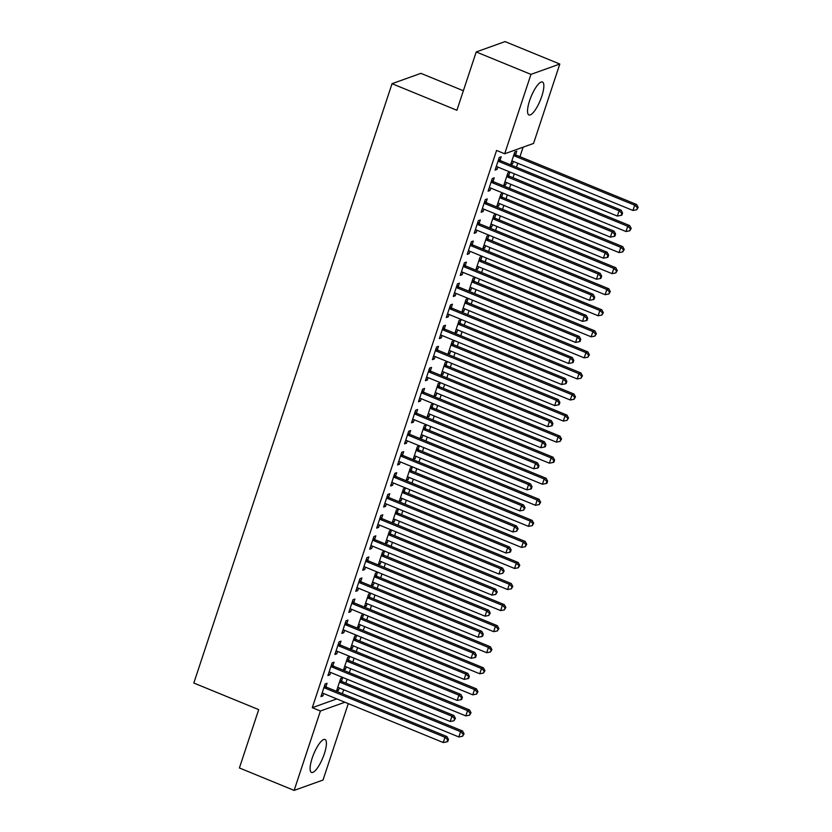 <?xml version="1.0" encoding="UTF-8"?>
<svg xmlns="http://www.w3.org/2000/svg" width="832" height="832" viewBox="0 0 832 832"><rect width="100%" height="100%" fill="white"/><g stroke="black" fill="none" stroke-linecap="round" stroke-linejoin="round"><path stroke-width="1.25" d="M312.177 758.139A17.794 4.95 -67.7 0 1 325.01 739.492A17.794 4.95 -67.7 0 1 324.345 753.771A17.794 4.95 -67.7 0 1 311.511 772.418A17.794 4.95 -67.7 0 1 312.177 758.139M529.61 100.662A17.794 4.95 -67.7 0 1 542.443 82.014A17.794 4.95 -67.7 0 1 541.778 96.304A17.794 4.95 -67.7 0 1 528.944 114.951A17.794 4.95 -67.7 0 1 529.61 100.662M342.358 693.711L343.668 689.738M345.842 683.155L347.142 679.234M349.315 672.651L350.636 668.678M352.81 662.095L354.11 658.185M356.283 651.591L357.594 647.629M359.778 641.035L361.067 637.125M363.251 630.531L364.562 626.569M366.735 619.986L368.035 616.065M370.209 609.482L371.53 605.509M373.703 598.926L375.003 595.005M377.177 588.422L378.487 584.449M380.671 577.866L381.961 573.945M384.145 567.362L385.455 563.389M387.629 556.806L388.929 552.885M391.102 546.302L392.423 542.329M394.597 535.746L395.897 531.825M398.07 525.242L399.381 521.269M401.565 514.686L402.854 510.765M405.038 504.182L406.349 500.209M408.533 493.626L409.822 489.705M412.006 483.122L413.317 479.149M415.49 472.566L416.79 468.645M418.964 462.062L420.285 458.089M422.458 451.506L423.758 447.585M425.932 441.002L427.242 437.029M429.426 430.446L430.716 426.525M432.9 419.942L434.21 415.969M436.384 409.386L437.684 405.465M439.858 398.882L441.178 394.909M443.352 388.326L444.652 384.405M446.826 377.822L448.136 373.849M450.32 367.266L451.61 363.345M453.794 356.762L455.104 352.789M457.278 346.206L458.578 342.285M460.751 335.702L462.072 331.729M464.246 325.146L465.546 321.235M467.719 314.642L469.03 310.679M471.214 304.086L472.503 300.175M474.687 293.582L475.998 289.619M478.171 283.036L479.471 279.115M481.645 272.532L482.966 268.559M485.139 261.976L486.439 258.055M488.613 251.472L489.923 247.499M492.107 240.916L493.397 236.995M495.581 230.412L496.891 226.439M499.065 219.856L500.365 215.935M502.538 209.352L503.859 205.379M506.033 198.796L507.333 194.875M509.506 188.292L510.817 184.319M513.001 177.736L514.29 173.815M516.474 167.232L517.785 163.259M519.958 156.676L523.11 147.181M348.286 703.622L323.014 780.052L294.143 790.4L320.403 711.006L344.895 702.229M463.372 90.75L420.898 73.341L392.038 83.689L193.825 683.03L258.7 709.623L239.408 767.967L294.143 790.4M392.038 83.689L456.914 110.282L476.206 51.948L505.066 41.6L559.811 64.033L533.551 143.437L504.691 153.774L530.951 74.381L559.811 64.033M348.514 660.026L349.638 656.614L347.693 657.311L343.512 669.947L345.457 669.25L346.247 666.879M332.914 665.61L334.038 662.21L332.093 662.906L327.912 675.542L329.857 674.846L330.637 672.474M362.44 617.906L363.574 614.494L361.618 615.191L357.438 627.827L359.393 627.13L360.173 624.77M346.84 623.501L347.963 620.09L346.018 620.786L341.838 633.422L343.793 632.726L344.573 630.354M376.366 575.786L377.499 572.374L375.544 573.071L371.374 585.707L373.318 585.01L374.098 582.65M360.766 581.381L361.899 577.97L359.944 578.666L355.763 591.302L357.718 590.606L358.498 588.234M390.302 533.666L391.425 530.254L389.48 530.962L385.299 543.598L387.244 542.89L388.034 540.53M374.702 539.261L375.825 535.85L373.88 536.546L369.699 549.182L371.644 548.486L372.434 546.114M404.227 491.546L405.361 488.134L403.406 488.842L399.225 501.478L401.18 500.77L401.96 498.41M388.627 497.141L389.761 493.73L387.806 494.426L383.625 507.062L385.58 506.366L386.36 504.005M418.163 449.426L419.286 446.025L417.331 446.722L413.161 459.358L415.106 458.661L415.886 456.29M402.553 455.021L403.686 451.61L401.731 452.306L397.561 464.942L399.506 464.246L400.286 461.885M432.089 407.316L433.212 403.905L431.267 404.602L427.086 417.238L429.042 416.541L429.822 414.17M416.489 412.901L417.612 409.49L415.667 410.197L411.486 422.833L413.431 422.126L414.222 419.765M446.014 365.196L447.148 361.785L445.193 362.482L441.012 375.118L442.967 374.421L443.747 372.05M430.414 370.781L431.548 367.38L429.593 368.077L425.412 380.713L427.367 380.006L428.147 377.645M459.95 323.076L461.074 319.665L459.129 320.362L454.948 332.998L456.893 332.301L457.683 329.93M444.35 328.661L445.474 325.26L443.518 325.957L439.348 338.593L441.293 337.896L442.073 335.525M473.876 280.956L474.999 277.545L473.054 278.242L468.874 290.878L470.829 290.181L471.609 287.82M458.276 286.551L459.399 283.14L457.454 283.837L453.274 296.473L455.229 295.776L456.009 293.405M487.802 238.836L488.935 235.425L486.98 236.122L482.799 248.758L484.754 248.061L485.534 245.7M472.202 244.431L473.335 241.02L471.38 241.717L467.199 254.353L469.154 253.656L469.934 251.285M501.738 196.716L502.861 193.305L500.916 194.012L496.735 206.648L498.68 205.941L499.47 203.58M486.138 202.311L487.261 198.9L485.316 199.597L481.135 212.233L483.08 211.536L483.87 209.165M515.663 154.596L516.797 151.185L514.842 151.892L510.661 164.528L512.616 163.821L513.396 161.46M500.063 160.191L501.186 156.78L499.242 157.477L495.061 170.113L497.016 169.416L497.796 167.055M504.691 153.774L496.579 150.457L312.291 707.678L336.783 698.911M493.095 181.251L494.229 177.84L492.274 178.537L488.093 191.173L490.048 190.476L490.828 188.115M508.695 175.656L509.829 172.245L507.874 172.952L503.703 185.588L505.648 184.881L506.428 182.52M479.17 223.371L480.293 219.96L478.348 220.657L474.167 233.293L476.122 232.596L476.902 230.225M494.77 217.776L495.903 214.365L493.948 215.072L489.767 227.698L491.722 227.001L492.502 224.64M465.244 265.491L466.367 262.08L464.422 262.777L460.242 275.413L462.186 274.716L462.966 272.345M480.844 259.896L481.967 256.485L480.022 257.182L475.842 269.818L477.786 269.121L478.577 266.76M451.308 307.601L452.442 304.2L450.486 304.897L446.306 317.533L448.261 316.836L449.041 314.465M466.908 302.016L468.042 298.605L466.086 299.302L461.906 311.938L463.861 311.241L464.641 308.88M437.382 349.721L438.506 346.32L436.561 347.017L432.38 359.653L434.325 358.956L435.115 356.585M452.982 344.136L454.106 340.725L452.161 341.422L447.98 354.058L449.935 353.361L450.715 350.99M423.457 391.841L424.58 388.43L422.625 389.137L418.454 401.773L420.399 401.066L421.179 398.705M439.057 386.256L440.18 382.845L438.235 383.542L434.054 396.178L435.999 395.481L436.779 393.11M409.521 433.961L410.654 430.55L408.699 431.257L404.518 443.882L406.474 443.186L407.254 440.825M425.121 428.366L426.254 424.965L424.299 425.662L420.118 438.298L422.074 437.601L422.854 435.23M395.595 476.081L396.718 472.67L394.774 473.366L390.593 486.002L392.538 485.306L393.328 482.945M411.195 470.486L412.318 467.085L410.374 467.782L406.193 480.418L408.138 479.721L408.928 477.35M381.659 518.201L382.793 514.79L380.838 515.486L376.657 528.122L378.612 527.426L379.392 525.065M397.27 512.606L398.393 509.194L396.438 509.902L392.267 522.538L394.212 521.83L394.992 519.47M367.734 560.321L368.857 556.91L366.912 557.606L362.731 570.242L364.686 569.546L365.466 567.174M383.334 554.726L384.467 551.314L382.512 552.022L378.331 564.647L380.286 563.95L381.066 561.59M353.808 602.441L354.931 599.03L352.986 599.726L348.806 612.362L350.75 611.666L351.541 609.294M369.408 596.846L370.531 593.434L368.586 594.131L364.406 606.767L366.35 606.07L367.141 603.71M339.872 644.55L341.006 641.15L339.05 641.846L334.87 654.482L336.825 653.786L337.605 651.414M355.472 638.966L356.606 635.554L354.65 636.251L350.47 648.887L352.425 648.19L353.205 645.83M325.946 686.67L327.07 683.27L325.125 683.966L320.944 696.602L322.899 695.906L323.679 693.534M341.546 681.086L342.67 677.674L340.725 678.371L336.544 691.007L338.499 690.31L339.279 687.939M476.206 51.948L530.951 74.381M312.291 707.678L320.403 711.006M495.498 168.792L497.016 169.416M511.098 163.207L512.616 163.821M488.53 189.852L490.048 190.476M504.14 184.267L505.648 184.881M481.572 210.912L483.08 211.536M497.172 205.327L498.68 205.941M474.604 231.972L476.122 232.596M490.204 226.387L491.722 227.001M467.636 253.032L469.154 253.656M483.236 247.447L484.754 248.061M460.678 274.092L462.186 274.716M476.278 268.497L477.786 269.121M453.71 295.152L455.229 295.776M469.31 289.557L470.829 290.181M446.742 316.212L448.261 316.836M462.342 310.617L463.861 311.241M439.785 337.272L441.293 337.896M455.385 331.677L456.893 332.301M432.817 358.332L434.325 358.956M448.417 352.737L449.935 353.361M425.849 379.392L427.367 380.006M441.449 373.797L442.967 374.421M418.891 400.452L420.399 401.066M434.491 394.857L435.999 395.481M411.923 421.512L413.431 422.126M427.523 415.917L429.042 416.541M404.955 442.572L406.474 443.186M420.555 436.977L422.074 437.601M397.998 463.632L399.506 464.246M413.598 458.037L415.106 458.661M391.03 484.682L392.538 485.306M406.63 479.097L408.138 479.721M384.062 505.742L385.58 506.366M399.662 500.157L401.18 500.77M377.094 526.802L378.612 527.426M392.704 521.217L394.212 521.83M370.136 547.862L371.644 548.486M385.736 542.277L387.244 542.89M363.168 568.922L364.686 569.546M378.768 563.337L380.286 563.95M356.2 589.982L357.718 590.606M371.81 584.397L373.318 585.01M349.242 611.042L350.75 611.666M364.842 605.446L366.35 606.07M342.274 632.102L343.793 632.726M357.874 626.506L359.393 627.13M335.306 653.162L336.825 653.786M350.906 647.566L352.425 648.19M328.349 674.222L329.857 674.846M343.949 668.626L345.457 669.25M321.381 695.282L322.899 695.906M336.981 689.686L338.499 690.31M498.118 160.888L498.368 161.138A2.278 2.122 -109.7 0 0 499.075 161.595L619.091 210.798L617.354 216.06L497.338 166.858A2.278 2.122 -109.7 0 0 496.527 166.702L496.194 166.712M498.763 158.933L500.323 160.441A2.278 2.122 -109.7 0 0 501.03 160.898L621.046 210.101L619.091 210.798L621.795 213.242L621.098 215.353L621.878 215.072L622.575 212.961L621.795 213.242M622.575 212.961L621.046 210.101M617.354 216.06L621.098 215.353M511.794 161.117L512.127 161.117A2.278 2.122 70.3 0 1 512.938 161.273L632.954 210.465L634.702 205.202L636.646 204.506L516.63 155.303A2.278 2.122 70.3 0 1 515.923 154.846L514.363 153.348M637.395 207.657L636.698 209.758L638.175 207.376L637.395 207.657L634.702 205.202L514.675 156.01A2.278 2.122 70.3 0 1 513.968 155.542L513.718 155.293M636.698 209.758L632.954 210.465M636.646 204.506L638.175 207.376M491.15 181.948L491.4 182.198A2.278 2.122 -109.7 0 0 492.107 182.655L612.134 231.858L610.386 237.12L490.37 187.918A2.278 2.122 -109.7 0 0 489.559 187.762L489.226 187.762M491.795 179.993L493.355 181.501A2.278 2.122 -109.7 0 0 494.062 181.958L614.078 231.15L612.134 231.858L614.827 234.302L614.13 236.413L614.91 236.132L615.607 234.021L614.827 234.302M615.607 234.021L614.078 231.15M610.386 237.12L614.13 236.413M484.182 203.008L484.442 203.258A2.278 2.122 -109.7 0 0 485.15 203.715L605.166 252.918L603.429 258.18L483.402 208.978A2.278 2.122 -109.7 0 0 482.602 208.822L482.258 208.822M484.827 201.053L486.387 202.55A2.278 2.122 -109.7 0 0 487.094 203.018L607.121 252.21L605.166 252.918L607.87 255.362L607.173 257.473L607.953 257.192L608.65 255.081L607.87 255.362M608.65 255.081L607.121 252.21M603.429 258.18L607.173 257.473M504.826 182.177L505.159 182.177A2.278 2.122 70.3 0 1 505.97 182.333L625.986 231.525L627.734 226.262L629.678 225.566L509.662 176.363A2.278 2.122 70.3 0 1 508.955 175.906L507.395 174.408M630.427 228.717L629.73 230.818L631.207 228.436L630.427 228.717L627.734 226.262L507.718 177.07A2.278 2.122 70.3 0 1 507.01 176.602L506.75 176.353M629.73 230.818L625.986 231.525M629.678 225.566L631.207 228.436M497.858 203.237L498.202 203.237A2.278 2.122 70.3 0 1 499.002 203.393L619.029 252.585L620.766 247.322L622.721 246.626L502.694 197.423A2.278 2.122 70.3 0 1 501.987 196.966L500.427 195.468M623.47 249.777L622.773 251.878L624.25 249.496L623.47 249.777L620.766 247.322L500.75 198.12A2.278 2.122 70.3 0 1 500.042 197.662L499.782 197.413M622.773 251.878L619.029 252.585M622.721 246.626L624.25 249.496M477.214 224.068L477.474 224.318A2.278 2.122 -109.7 0 0 478.182 224.775L598.198 273.978L596.461 279.24L476.445 230.038A2.278 2.122 -109.7 0 0 475.634 229.882L475.29 229.882M477.87 222.113L479.43 223.61A2.278 2.122 -109.7 0 0 480.137 224.078L600.153 273.27L598.198 273.978L600.902 276.422L600.205 278.533L600.985 278.252L601.682 276.141L600.902 276.422M601.682 276.141L600.153 273.27M596.461 279.24L600.205 278.533M470.257 245.128L470.506 245.378A2.278 2.122 -109.7 0 0 471.214 245.835L591.24 295.027L589.493 300.3L469.477 251.098A2.278 2.122 -109.7 0 0 468.666 250.942L468.333 250.942M470.902 243.173L472.462 244.67A2.278 2.122 -109.7 0 0 473.169 245.138L593.185 294.33L591.24 295.027L593.934 297.482L593.237 299.593L594.017 299.312L594.714 297.201L593.934 297.482M594.714 297.201L593.185 294.33M589.493 300.3L593.237 299.593M490.901 224.297L491.234 224.286A2.278 2.122 70.3 0 1 492.045 224.453L612.061 273.645L613.808 268.382L615.753 267.686L495.737 218.483A2.278 2.122 70.3 0 1 495.03 218.026L493.47 216.528M616.502 270.837L615.805 272.938L617.282 270.556L616.502 270.837L613.808 268.382L493.782 219.18A2.278 2.122 70.3 0 1 493.074 218.722L492.825 218.473M615.805 272.938L612.061 273.645M615.753 267.686L617.282 270.556M483.933 245.357L484.266 245.346A2.278 2.122 70.3 0 1 485.077 245.513L605.093 294.705L606.84 289.442L608.785 288.746L488.769 239.543A2.278 2.122 70.3 0 1 488.062 239.086L486.502 237.588M609.534 291.886L608.837 293.998L610.314 291.616L609.534 291.886L606.84 289.442L486.814 240.24A2.278 2.122 70.3 0 1 486.117 239.782L485.857 239.533M608.837 293.998L605.093 294.705M608.785 288.746L610.314 291.616M463.289 266.188L463.549 266.427A2.278 2.122 -109.7 0 0 464.256 266.895L584.272 316.087L582.535 321.36L462.509 272.158A2.278 2.122 -109.7 0 0 461.708 272.002L461.365 272.002M463.934 264.233L465.494 265.73A2.278 2.122 -109.7 0 0 466.201 266.198L586.227 315.39L584.272 316.087L586.966 318.542L586.279 320.653L587.059 320.372L587.746 318.261L586.966 318.542M587.746 318.261L586.227 315.39M582.535 321.36L586.279 320.653M476.965 266.417L477.308 266.406A2.278 2.122 70.3 0 1 478.109 266.573L598.135 315.765L599.872 310.502L601.827 309.806L481.801 260.603A2.278 2.122 70.3 0 1 481.094 260.146L479.534 258.638M602.576 312.946L601.879 315.058L603.356 312.676L602.576 312.946L599.872 310.502L479.856 261.3A2.278 2.122 70.3 0 1 479.149 260.842L478.889 260.593M601.879 315.058L598.135 315.765M601.827 309.806L603.356 312.676M456.321 287.248L456.581 287.487A2.278 2.122 -109.7 0 0 457.288 287.955L577.304 337.147L575.567 342.42L455.551 293.218A2.278 2.122 -109.7 0 0 454.74 293.062L454.397 293.062M456.976 285.293L458.536 286.79A2.278 2.122 -109.7 0 0 459.243 287.258L579.259 336.45L577.304 337.147L580.008 339.602L579.311 341.702L580.091 341.432L580.788 339.321L580.008 339.602M580.788 339.321L579.259 336.45M575.567 342.42L579.311 341.702M470.007 287.477L470.34 287.466A2.278 2.122 70.3 0 1 471.151 287.622L591.167 336.825L592.904 331.562L594.859 330.866L474.843 281.663A2.278 2.122 70.3 0 1 474.136 281.206L472.576 279.698M595.608 334.006L594.911 336.118L596.388 333.726L595.608 334.006L592.904 331.562L472.888 282.36A2.278 2.122 70.3 0 1 472.181 281.902L471.931 281.653M594.911 336.118L591.167 336.825M594.859 330.866L596.388 333.726M449.363 308.308L449.613 308.547A2.278 2.122 -109.7 0 0 450.32 309.015L570.346 358.207L568.599 363.48L448.583 314.278A2.278 2.122 -109.7 0 0 447.772 314.122L447.439 314.122M450.008 306.353L451.568 307.85A2.278 2.122 -109.7 0 0 452.275 308.318L572.291 357.51L570.346 358.207L573.04 360.662L572.343 362.762L573.123 362.492L573.82 360.381L573.04 360.662M573.82 360.381L572.291 357.51M568.599 363.48L572.343 362.762M442.395 329.368L442.655 329.607A2.278 2.122 -109.7 0 0 443.362 330.075L563.378 379.267L561.642 384.53L441.615 335.338A2.278 2.122 -109.7 0 0 440.814 335.182L440.471 335.182M443.04 327.413L444.6 328.91A2.278 2.122 -109.7 0 0 445.307 329.378L565.334 378.57L563.378 379.267L566.072 381.722L565.375 383.822L566.155 383.542L566.852 381.441L566.072 381.722M566.852 381.441L565.334 378.57M561.642 384.53L565.375 383.822M435.427 350.428L435.687 350.667A2.278 2.122 -109.7 0 0 436.394 351.135L556.41 400.327L554.674 405.59L434.658 356.398A2.278 2.122 -109.7 0 0 433.846 356.242L433.503 356.242M436.072 348.473L437.642 349.97A2.278 2.122 -109.7 0 0 438.339 350.428L558.366 399.63L556.41 400.327L559.114 402.782L558.418 404.882L559.198 404.602L559.894 402.501L559.114 402.782M559.894 402.501L558.366 399.63M554.674 405.59L558.418 404.882M428.47 371.478L428.719 371.727A2.278 2.122 -109.7 0 0 429.426 372.195L549.453 421.387L547.706 426.65L427.69 377.458A2.278 2.122 -109.7 0 0 426.878 377.302L426.546 377.302M429.114 369.533L430.674 371.03A2.278 2.122 -109.7 0 0 431.382 371.488L551.398 420.69L549.453 421.387L552.146 423.842L551.45 425.942L552.23 425.662L552.926 423.561L552.146 423.842M552.926 423.561L551.398 420.69M547.706 426.65L551.45 425.942M421.502 392.538L421.762 392.787A2.278 2.122 -109.7 0 0 422.469 393.255L542.485 442.447L540.748 447.71L420.722 398.518A2.278 2.122 -109.7 0 0 419.921 398.362L419.578 398.362M422.146 390.593L423.706 392.09A2.278 2.122 -109.7 0 0 424.414 392.548L544.43 441.75L542.485 442.447L545.178 444.902L544.482 447.002L545.262 446.722L545.958 444.621L545.178 444.902M545.958 444.621L544.43 441.75M540.748 447.71L544.482 447.002M414.534 413.598L414.794 413.847A2.278 2.122 -109.7 0 0 415.501 414.315L535.517 463.507L533.78 468.77L413.754 419.578A2.278 2.122 -109.7 0 0 412.953 419.422L412.61 419.422M415.178 411.653L416.738 413.15A2.278 2.122 -109.7 0 0 417.446 413.608L537.472 462.81L535.517 463.507L538.221 465.962L537.524 468.062L538.304 467.782L539.001 465.681L538.221 465.962M539.001 465.681L537.472 462.81M533.78 468.77L537.524 468.062M407.576 434.658L407.826 434.907A2.278 2.122 -109.7 0 0 408.533 435.365L528.559 484.567L526.812 489.83L406.796 440.638A2.278 2.122 -109.7 0 0 405.985 440.471L405.652 440.482M408.221 432.713L409.781 434.21A2.278 2.122 -109.7 0 0 410.488 434.668L530.504 483.87L528.559 484.567L531.253 487.022L530.556 489.122L531.336 488.842L532.033 486.741L531.253 487.022M532.033 486.741L530.504 483.87M526.812 489.83L530.556 489.122M400.608 455.718L400.868 455.967A2.278 2.122 -109.7 0 0 401.575 456.425L521.591 505.627L519.844 510.89L399.828 461.698A2.278 2.122 -109.7 0 0 399.027 461.531L398.684 461.542M401.253 453.773L402.813 455.27A2.278 2.122 -109.7 0 0 403.52 455.728L523.536 504.93L521.591 505.627L524.285 508.071L523.588 510.182L525.065 507.801L524.285 508.071M525.065 507.801L523.536 504.93M519.844 510.89L523.588 510.182M393.64 476.778L393.9 477.027A2.278 2.122 -109.7 0 0 394.607 477.485L514.623 526.687L512.886 531.95L392.86 482.758A2.278 2.122 -109.7 0 0 392.059 482.591L391.716 482.602M394.285 474.822L395.845 476.33A2.278 2.122 -109.7 0 0 396.552 476.788L516.578 525.99L514.623 526.687L517.327 529.131L516.63 531.242L518.107 528.861L517.327 529.131M518.107 528.861L516.578 525.99M512.886 531.95L516.63 531.242M463.039 308.526L463.372 308.526A2.278 2.122 70.3 0 1 464.183 308.682L584.199 357.885L585.946 352.622L587.891 351.915L467.875 302.723A2.278 2.122 70.3 0 1 467.168 302.266L465.608 300.758M588.64 355.066L587.943 357.178L589.42 354.786L588.64 355.066L585.946 352.622L465.92 303.42A2.278 2.122 70.3 0 1 465.213 302.962L464.963 302.713M587.943 357.178L584.199 357.885M587.891 351.915L589.42 354.786M456.071 329.586L456.414 329.586A2.278 2.122 70.3 0 1 457.215 329.742L577.242 378.945L578.978 373.682L580.934 372.975L460.907 323.783A2.278 2.122 70.3 0 1 460.2 323.315L458.64 321.818M581.682 376.126L580.986 378.238L582.462 375.846L581.682 376.126L578.978 373.682L458.962 324.48A2.278 2.122 70.3 0 1 458.255 324.022L457.995 323.773M580.986 378.238L577.242 378.945M580.934 372.975L582.462 375.846M449.103 350.646L449.446 350.646A2.278 2.122 70.3 0 1 450.258 350.802L570.274 400.005L572.01 394.742L573.966 394.035L453.95 344.843A2.278 2.122 70.3 0 1 453.242 344.375L451.682 342.878M574.714 397.186L574.018 399.298L575.494 396.906L574.714 397.186L572.01 394.742L451.994 345.54A2.278 2.122 70.3 0 1 451.287 345.082L451.027 344.833M574.018 399.298L570.274 400.005M573.966 394.035L575.494 396.906M442.146 371.706L442.478 371.706A2.278 2.122 70.3 0 1 443.29 371.862L563.306 421.065L565.053 415.792L566.998 415.095L446.982 365.903A2.278 2.122 70.3 0 1 446.274 365.435L444.714 363.938M567.746 418.246L567.05 420.358L568.526 417.966L567.746 418.246L565.053 415.792L445.026 366.6A2.278 2.122 70.3 0 1 444.319 366.142L444.07 365.893M567.05 420.358L563.306 421.065M566.998 415.095L568.526 417.966M435.178 392.766L435.521 392.766A2.278 2.122 70.3 0 1 436.322 392.922L556.348 442.125L558.085 436.852L560.04 436.155L440.014 386.963A2.278 2.122 70.3 0 1 439.306 386.495L437.746 384.998M560.778 439.306L560.092 441.418L561.558 439.026L560.778 439.306L558.085 436.852L438.069 387.66A2.278 2.122 70.3 0 1 437.362 387.192L437.102 386.953M560.092 441.418L556.348 442.125M560.04 436.155L561.558 439.026M428.21 413.826L428.553 413.826A2.278 2.122 70.3 0 1 429.364 413.982L549.38 463.185L551.117 457.912L553.072 457.215L433.056 408.023A2.278 2.122 70.3 0 1 432.349 407.555L430.789 406.058M553.821 460.366L553.124 462.467L553.904 462.197L554.601 460.086L553.821 460.366L551.117 457.912L431.101 408.72A2.278 2.122 70.3 0 1 430.394 408.252L430.134 408.013M553.124 462.467L549.38 463.185M553.072 457.215L554.601 460.086M421.252 434.886L421.585 434.886A2.278 2.122 70.3 0 1 422.396 435.042L542.412 484.245L544.159 478.972L546.104 478.275L426.088 429.083A2.278 2.122 70.3 0 1 425.381 428.615L423.821 427.118M546.853 481.426L546.156 483.527L546.936 483.257L547.633 481.146L546.853 481.426L544.159 478.972L424.133 429.78A2.278 2.122 70.3 0 1 423.426 429.312L423.176 429.073M546.156 483.527L542.412 484.245M546.104 478.275L547.633 481.146M414.284 455.946L414.627 455.946A2.278 2.122 70.3 0 1 415.428 456.102L535.454 505.294L537.191 500.032L539.146 499.335L419.12 450.143A2.278 2.122 70.3 0 1 418.413 449.675L416.853 448.178M539.885 502.486L539.188 504.587L540.665 502.206L539.885 502.486L537.191 500.032L417.175 450.84A2.278 2.122 70.3 0 1 416.468 450.372L416.208 450.133M539.188 504.587L535.454 505.294M539.146 499.335L540.665 502.206M407.316 477.006L407.659 477.006A2.278 2.122 70.3 0 1 408.47 477.162L528.486 526.354L530.223 521.092L532.178 520.395L412.152 471.193A2.278 2.122 70.3 0 1 411.455 470.735L409.885 469.238M532.927 523.546L532.23 525.647L533.707 523.266L532.927 523.546L530.223 521.092L410.207 471.9A2.278 2.122 70.3 0 1 409.5 471.432L409.24 471.193M532.23 525.647L528.486 526.354M532.178 520.395L533.707 523.266M386.682 497.838L386.932 498.087A2.278 2.122 -109.7 0 0 387.639 498.545L507.666 547.747L505.918 553.01L385.902 503.807A2.278 2.122 -109.7 0 0 385.091 503.651L384.758 503.662M387.327 495.882L388.887 497.39A2.278 2.122 -109.7 0 0 389.594 497.848L509.61 547.05L507.666 547.747L510.359 550.191L509.662 552.302L510.442 552.022L511.139 549.91L510.359 550.191M511.139 549.91L509.61 547.05M505.918 553.01L509.662 552.302M400.358 498.066L400.691 498.066A2.278 2.122 70.3 0 1 401.502 498.222L521.518 547.414L523.266 542.152L525.21 541.455L405.194 492.253A2.278 2.122 70.3 0 1 404.487 491.795L402.927 490.298M525.959 544.606L525.262 546.707L526.739 544.326L525.959 544.606L523.266 542.152L403.239 492.96A2.278 2.122 70.3 0 1 402.532 492.492L402.282 492.242M525.262 546.707L521.518 547.414M525.21 541.455L526.739 544.326M379.714 518.898L379.974 519.147A2.278 2.122 -109.7 0 0 380.671 519.605L500.698 568.807L498.95 574.07L378.934 524.867A2.278 2.122 -109.7 0 0 378.123 524.711L377.79 524.711M380.359 516.942L381.919 518.45A2.278 2.122 -109.7 0 0 382.626 518.908L502.642 568.1L500.698 568.807L503.391 571.251L502.694 573.362L504.171 570.97L503.391 571.251M504.171 570.97L502.642 568.1M498.95 574.07L502.694 573.362M393.39 519.126L393.734 519.126A2.278 2.122 70.3 0 1 394.534 519.282L514.561 568.474L516.298 563.212L518.242 562.515L398.226 513.313A2.278 2.122 70.3 0 1 397.519 512.855L395.959 511.358M518.991 565.666L518.294 567.767L519.771 565.386L518.991 565.666L516.298 563.212L396.282 514.02A2.278 2.122 70.3 0 1 395.574 513.552L395.314 513.302M518.294 567.767L514.561 568.474M518.242 562.515L519.771 565.386M372.746 539.958L373.006 540.207A2.278 2.122 -109.7 0 0 373.714 540.665L493.73 589.867L491.993 595.13L371.966 545.927A2.278 2.122 -109.7 0 0 371.166 545.771L370.822 545.771M373.391 538.002L374.951 539.5A2.278 2.122 -109.7 0 0 375.658 539.968L495.685 589.16L493.73 589.867L496.434 592.311L495.737 594.422L497.214 592.03L496.434 592.311M497.214 592.03L495.685 589.16M491.993 595.13L495.737 594.422M386.422 540.186L386.766 540.186A2.278 2.122 70.3 0 1 387.566 540.342L507.593 589.534L509.33 584.272L511.285 583.575L391.258 534.373A2.278 2.122 70.3 0 1 390.551 533.915L388.991 532.418M512.034 586.726L511.337 588.827L512.814 586.446L512.034 586.726L509.33 584.272L389.314 535.07A2.278 2.122 70.3 0 1 388.606 534.612L388.346 534.362M511.337 588.827L507.593 589.534M511.285 583.575L512.814 586.446M365.789 561.018L366.038 561.267A2.278 2.122 -109.7 0 0 366.746 561.725L486.762 610.927L485.025 616.19L365.009 566.987A2.278 2.122 -109.7 0 0 364.198 566.831L363.865 566.831M366.434 559.062L367.994 560.56A2.278 2.122 -109.7 0 0 368.701 561.028L488.717 610.22L486.762 610.927L489.466 613.371L488.769 615.482L490.246 613.09L489.466 613.371M490.246 613.09L488.717 610.22M485.025 616.19L488.769 615.482M379.465 561.246L379.798 561.236A2.278 2.122 70.3 0 1 380.609 561.402L500.625 610.594L502.372 605.332L504.317 604.635L384.301 555.433A2.278 2.122 70.3 0 1 383.594 554.975L382.034 553.478M505.066 607.786L504.369 609.887L505.846 607.506L505.066 607.786L502.372 605.332L382.346 556.13A2.278 2.122 70.3 0 1 381.638 555.672L381.389 555.422M504.369 609.887L500.625 610.594M504.317 604.635L505.846 607.506M358.821 582.078L359.07 582.327A2.278 2.122 -109.7 0 0 359.778 582.785L479.804 631.987L478.057 637.25L358.041 588.047A2.278 2.122 -109.7 0 0 357.23 587.891L356.897 587.891M359.466 580.122L361.026 581.62A2.278 2.122 -109.7 0 0 361.733 582.088L481.749 631.28L479.804 631.987L482.498 634.431L481.801 636.542L482.581 636.262L483.278 634.15L482.498 634.431M483.278 634.15L481.749 631.28M478.057 637.25L481.801 636.542M372.497 582.306L372.83 582.296A2.278 2.122 70.3 0 1 373.641 582.462L493.657 631.654L495.404 626.392L497.349 625.695L377.333 576.493A2.278 2.122 70.3 0 1 376.626 576.035L375.066 574.538M498.098 628.836L497.401 630.947L498.878 628.566L498.098 628.836L495.404 626.392L375.388 577.19A2.278 2.122 70.3 0 1 374.681 576.732L374.421 576.482M497.401 630.947L493.657 631.654M497.349 625.695L498.878 628.566M351.853 603.138L352.113 603.377A2.278 2.122 -109.7 0 0 352.82 603.845L472.836 653.037L471.099 658.31L351.073 609.107A2.278 2.122 -109.7 0 0 350.272 608.951L349.929 608.951M352.498 601.182L354.058 602.68A2.278 2.122 -109.7 0 0 354.765 603.148L474.791 652.34L472.836 653.037L475.54 655.491L474.843 657.602L475.623 657.322L476.32 655.21L475.54 655.491M476.32 655.21L474.791 652.34M471.099 658.31L474.843 657.602M365.529 603.366L365.872 603.356A2.278 2.122 70.3 0 1 366.673 603.522L486.699 652.714L488.436 647.452L490.391 646.755L370.365 597.553A2.278 2.122 70.3 0 1 369.658 597.095L368.098 595.587M491.14 649.896L490.443 652.007L491.92 649.626L491.14 649.896L488.436 647.452L368.42 598.25A2.278 2.122 70.3 0 1 367.713 597.792L367.453 597.542M490.443 652.007L486.699 652.714M490.391 646.755L491.92 649.626M344.885 624.198L345.145 624.437A2.278 2.122 -109.7 0 0 345.852 624.905L465.868 674.097L464.131 679.37L344.115 630.167A2.278 2.122 -109.7 0 0 343.304 630.011L342.961 630.011M345.54 622.242L347.1 623.74A2.278 2.122 -109.7 0 0 347.807 624.208L467.823 673.4L465.868 674.097L468.572 676.551L467.875 678.652L468.655 678.382L469.352 676.27L468.572 676.551M469.352 676.27L467.823 673.4M464.131 679.37L467.875 678.652M358.571 624.426L358.904 624.416A2.278 2.122 70.3 0 1 359.715 624.572L479.731 673.774L481.478 668.512L483.423 667.815L363.407 618.613A2.278 2.122 70.3 0 1 362.7 618.155L361.14 616.647M484.172 670.956L483.475 673.067L484.952 670.675L484.172 670.956L481.478 668.512L361.452 619.31A2.278 2.122 70.3 0 1 360.745 618.852L360.495 618.602M483.475 673.067L479.731 673.774M483.423 667.815L484.952 670.675M337.927 645.258L338.177 645.497A2.278 2.122 -109.7 0 0 338.884 645.965L458.91 695.157L457.163 700.43L337.147 651.227A2.278 2.122 -109.7 0 0 336.336 651.071L336.003 651.071M338.572 643.302L340.132 644.8A2.278 2.122 -109.7 0 0 340.839 645.268L460.855 694.46L458.91 695.157L461.604 697.611L460.907 699.712L461.687 699.442L462.384 697.33L461.604 697.611M462.384 697.33L460.855 694.46M457.163 700.43L460.907 699.712M351.603 645.476L351.936 645.476A2.278 2.122 70.3 0 1 352.747 645.632L472.763 694.834L474.51 689.572L476.455 688.865L356.439 639.673A2.278 2.122 70.3 0 1 355.732 639.215L354.172 637.707M477.204 692.016L476.507 694.127L477.984 691.735L477.204 692.016L474.51 689.572L354.484 640.37A2.278 2.122 70.3 0 1 353.787 639.912L353.527 639.662M476.507 694.127L472.763 694.834M476.455 688.865L477.984 691.735M330.959 666.318L331.219 666.557A2.278 2.122 -109.7 0 0 331.926 667.025L451.942 716.217L450.206 721.479L330.179 672.287A2.278 2.122 -109.7 0 0 329.378 672.131L329.035 672.131M331.604 664.362L333.164 665.86A2.278 2.122 -109.7 0 0 333.871 666.328L453.898 715.52L451.942 716.217L454.636 718.671L453.95 720.772L455.416 718.39L454.636 718.671M455.416 718.39L453.898 715.52M450.206 721.479L453.95 720.772M344.635 666.536L344.978 666.536A2.278 2.122 70.3 0 1 345.779 666.692L465.806 715.894L467.542 710.632L469.498 709.925L349.471 660.733A2.278 2.122 70.3 0 1 348.764 660.265L347.204 658.767M470.246 713.076L469.55 715.187L471.026 712.795L470.246 713.076L467.542 710.632L347.526 661.43A2.278 2.122 70.3 0 1 346.819 660.972L346.559 660.722M469.55 715.187L465.806 715.894M469.498 709.925L471.026 712.795M323.991 687.378L324.251 687.617A2.278 2.122 -109.7 0 0 324.958 688.085L444.974 737.277L443.238 742.539L323.222 693.347A2.278 2.122 -109.7 0 0 322.41 693.191L322.067 693.191M324.646 685.422L326.206 686.92A2.278 2.122 -109.7 0 0 326.914 687.378L446.93 736.58L444.974 737.277L447.678 739.731L446.982 741.832L447.762 741.551L448.458 739.45L447.678 739.731M448.458 739.45L446.93 736.58M443.238 742.539L446.982 741.832M337.678 687.596L338.01 687.596A2.278 2.122 70.3 0 1 338.822 687.752L458.838 736.954L460.574 731.692L462.53 730.985L342.514 681.793A2.278 2.122 70.3 0 1 341.806 681.325L340.246 679.827M463.278 734.136L462.582 736.247L464.058 733.855L463.278 734.136L460.574 731.692L340.558 682.49A2.278 2.122 70.3 0 1 339.851 682.032L339.602 681.782M462.582 736.247L458.838 736.954M462.53 730.985L464.058 733.855M498.368 161.138L500.323 160.441M499.075 161.595L501.03 160.898M516.63 155.303L514.675 156.01M515.923 154.846L513.968 155.542M491.4 182.198L493.355 181.501M492.107 182.655L494.062 181.958M484.442 203.258L486.387 202.55M485.15 203.715L487.094 203.018M509.662 176.363L507.718 177.07M508.955 175.906L507.01 176.602M502.694 197.423L500.75 198.12M501.987 196.966L500.042 197.662M477.474 224.318L479.43 223.61M478.182 224.775L480.137 224.078M470.506 245.378L472.462 244.67M471.214 245.835L473.169 245.138M495.737 218.483L493.782 219.18M495.03 218.026L493.074 218.722M488.769 239.543L486.814 240.24M488.062 239.086L486.117 239.782M463.549 266.427L465.494 265.73M464.256 266.895L466.201 266.198M481.801 260.603L479.856 261.3M481.094 260.146L479.149 260.842M456.581 287.487L458.536 286.79M457.288 287.955L459.243 287.258M474.843 281.663L472.888 282.36M474.136 281.206L472.181 281.902M449.613 308.547L451.568 307.85M450.32 309.015L452.275 308.318M442.655 329.607L444.6 328.91M443.362 330.075L445.307 329.378M435.687 350.667L437.642 349.97M436.394 351.135L438.339 350.428M428.719 371.727L430.674 371.03M429.426 372.195L431.382 371.488M421.762 392.787L423.706 392.09M422.469 393.255L424.414 392.548M414.794 413.847L416.738 413.15M415.501 414.315L417.446 413.608M407.826 434.907L409.781 434.21M408.533 435.365L410.488 434.668M400.868 455.967L402.813 455.27M401.575 456.425L403.52 455.728M393.9 477.027L395.845 476.33M394.607 477.485L396.552 476.788M467.875 302.723L465.92 303.42M467.168 302.266L465.213 302.962M460.907 323.783L458.962 324.48M460.2 323.315L458.255 324.022M453.95 344.843L451.994 345.54M453.242 344.375L451.287 345.082M446.982 365.903L445.026 366.6M446.274 365.435L444.319 366.142M440.014 386.963L438.069 387.66M439.306 386.495L437.362 387.192M433.056 408.023L431.101 408.72M432.349 407.555L430.394 408.252M426.088 429.083L424.133 429.78M425.381 428.615L423.426 429.312M419.12 450.143L417.175 450.84M418.413 449.675L416.468 450.372M412.152 471.193L410.207 471.9M411.455 470.735L409.5 471.432M386.932 498.087L388.887 497.39M387.639 498.545L389.594 497.848M405.194 492.253L403.239 492.96M404.487 491.795L402.532 492.492M379.974 519.147L381.919 518.45M380.671 519.605L382.626 518.908M398.226 513.313L396.282 514.02M397.519 512.855L395.574 513.552M373.006 540.207L374.951 539.5M373.714 540.665L375.658 539.968M391.258 534.373L389.314 535.07M390.551 533.915L388.606 534.612M366.038 561.267L367.994 560.56M366.746 561.725L368.701 561.028M384.301 555.433L382.346 556.13M383.594 554.975L381.638 555.672M359.07 582.327L361.026 581.62M359.778 582.785L361.733 582.088M377.333 576.493L375.388 577.19M376.626 576.035L374.681 576.732M352.113 603.377L354.058 602.68M352.82 603.845L354.765 603.148M370.365 597.553L368.42 598.25M369.658 597.095L367.713 597.792M345.145 624.437L347.1 623.74M345.852 624.905L347.807 624.208M363.407 618.613L361.452 619.31M362.7 618.155L360.745 618.852M338.177 645.497L340.132 644.8M338.884 645.965L340.839 645.268M356.439 639.673L354.484 640.37M355.732 639.215L353.787 639.912M331.219 666.557L333.164 665.86M331.926 667.025L333.871 666.328M349.471 660.733L347.526 661.43M348.764 660.265L346.819 660.972M324.251 687.617L326.206 686.92M324.958 688.085L326.914 687.378M342.514 681.793L340.558 682.49M341.806 681.325L339.851 682.032"/></g></svg>
